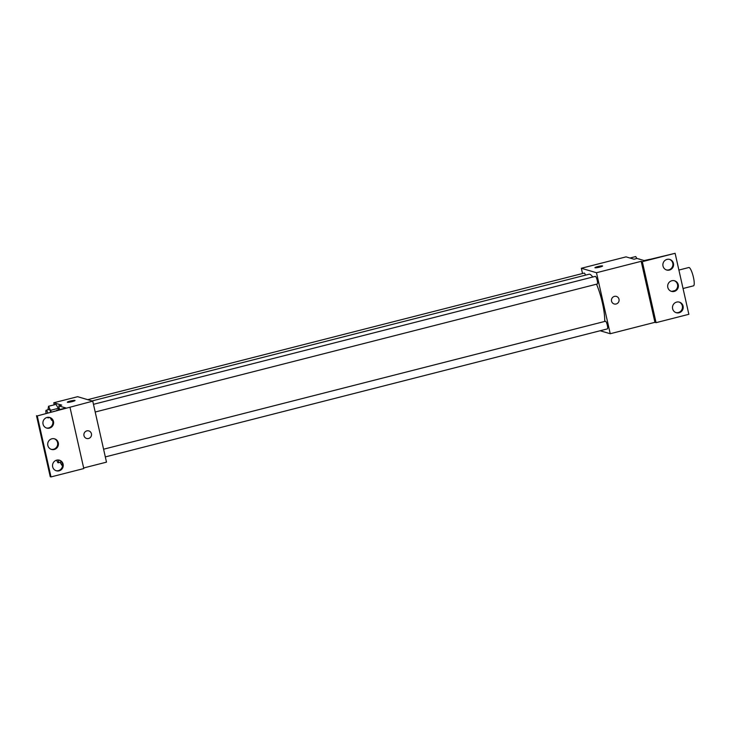 <?xml version="1.0" encoding="UTF-8"?>
<svg xmlns="http://www.w3.org/2000/svg" width="730" height="730" viewBox="0 0 730 730"><rect width="100%" height="100%" fill="white"/><g stroke="black" fill="none" stroke-linecap="round" stroke-linejoin="round"><path stroke-width="1.09" d="M683.043 288.505L693.5 285.841A9.454 2.053 -104.3 0 0 693.153 276.168A9.454 2.053 -104.3 0 0 688.828 267.518L678.891 270.054M582.522 273.513L581.345 268.266L626.048 256.869L633.996 259.214L636.98 258.447L644.544 260.674L675.113 253.301L642.327 261.659L641.186 261.322L654.938 322.322L656.069 322.66L642.327 261.659M675.113 253.301L688.855 314.301L656.069 322.66M581.345 268.266L596.483 272.728L610.225 333.729L654.938 322.322M610.225 333.729L600.133 330.754M607.269 328.892A3.942 0.858 -104.3 0 0 607.387 328.901A3.942 0.858 -104.3 0 0 607.241 324.868A3.942 0.858 -104.3 0 0 605.444 321.264L103.587 449.215M597.158 283.997A3.942 0.858 -104.3 0 0 597.268 284.007A3.942 0.858 -104.3 0 0 597.122 279.973A3.942 0.858 -104.3 0 0 595.324 276.369L93.467 404.32M585.506 275.128A3.942 0.858 -104.3 0 0 584.183 273.093L87.719 399.666M592.742 277.035A27.603 5.995 -104.3 0 0 589.767 274.279A27.603 5.995 -104.3 0 0 588.964 274.252L92.035 400.943M604.723 321.446A27.603 5.995 -104.3 0 0 596.519 284.198M611.548 301.134A3.942 3.814 -73.6 0 1 616.385 296.407A3.942 3.814 -73.6 0 1 618.93 301.262A3.942 3.814 -73.6 0 1 611.548 301.134M596.483 272.728L641.186 261.322M602.597 265.976A3.942 0.493 -12.7 0 0 597.806 266.569A3.942 0.493 167.3 0 1 602.597 265.976A3.942 0.493 167.3 0 1 598.856 267.326A3.942 0.493 167.3 0 1 594.913 267.709A3.942 0.493 167.3 0 1 597.806 266.569A3.942 0.493 -12.7 0 0 594.913 267.709M614.158 303.963A3.942 3.814 106.4 0 0 618.93 301.262A3.942 3.814 106.4 0 0 616.385 296.407M676.655 302.092A5.511 5.338 106.4 0 0 676.299 312.723A5.511 5.338 106.4 0 0 682.979 308.936A5.511 5.338 106.4 0 0 676.655 302.092M667.028 259.396A5.511 5.338 106.4 0 0 666.673 270.018A5.511 5.338 106.4 0 0 673.352 266.24A5.511 5.338 106.4 0 0 667.028 259.396M671.837 280.74A5.511 5.338 106.4 0 0 671.481 291.37A5.511 5.338 106.4 0 0 678.161 287.593A5.511 5.338 106.4 0 0 671.837 280.74M675.925 312.595A5.511 5.338 106.4 0 0 679.028 302.047M666.298 269.899A5.511 5.338 106.4 0 0 669.41 259.342M671.107 291.243A5.511 5.338 106.4 0 0 674.219 280.694M54.23 404.821L53.774 402.768L77.617 396.691L92.756 401.153L106.498 462.145L83.658 467.976M83.977 435.637A3.942 3.814 -73.6 0 1 88.814 430.91A3.942 3.814 -73.6 0 1 91.359 435.764A3.942 3.814 -73.6 0 1 83.977 435.637M53.774 402.768L61.721 405.113L58.738 405.871L66.302 408.097L37.257 415.927L92.756 401.153M36.5 415.698L50.242 476.699L51 476.918L83.795 468.56L70.044 407.559M56 404.365L58.3 408.335L56 404.365L48.545 406.272L51.237 411.939M58.637 409.813L58.3 408.335L58.637 409.813M75.026 400.487A3.942 0.493 -12.7 0 0 70.235 401.071A3.942 0.493 167.3 0 1 75.026 400.478A3.942 0.493 167.3 0 1 71.285 401.829A3.942 0.493 167.3 0 1 67.343 402.212A3.942 0.493 167.3 0 1 70.235 401.071A3.942 0.493 -12.7 0 0 67.343 402.212M86.587 438.465A3.942 3.814 106.4 0 0 91.359 435.764A3.942 3.814 106.4 0 0 88.814 430.91M37.257 415.927L51 476.918M51.867 438.803A5.511 5.338 106.4 0 0 51.511 449.434A5.511 5.338 106.4 0 0 58.19 445.647A5.511 5.338 106.4 0 0 51.867 438.803M49.467 428.127A5.511 5.338 106.4 0 0 49.822 417.505A5.511 5.338 106.4 0 0 43.143 421.283A5.511 5.338 106.4 0 0 49.467 428.127M59.084 470.832A5.511 5.338 106.4 0 0 59.44 460.201A5.511 5.338 106.4 0 0 52.761 463.988A5.511 5.338 106.4 0 0 59.084 470.832M58.738 405.871L59.577 409.576M51.136 449.306A5.511 5.338 106.4 0 0 54.248 438.757M46.328 427.953A5.511 5.338 106.4 0 0 49.439 417.405M55.954 470.658A5.511 5.338 106.4 0 0 59.057 460.101M62.242 463.541L61.84 465.247L60.125 462.309M61.84 465.247L62.479 465.092M56.721 460.146A3.942 0.858 -104.3 0 0 58.126 462.784A3.942 0.858 -104.3 0 0 58.245 462.784A3.942 0.858 -104.3 0 0 58.373 460.01M47.934 409.813L48.545 406.272M51.94 419.412L51.721 420.352L50.224 417.779M50.671 412.085A3.942 0.858 -104.3 0 0 49.156 409.493L46.182 410.251A3.942 0.858 -104.3 0 0 46.09 413.253M50.854 410.233L58.3 408.335M51.721 420.352L52.368 420.188M47.496 417.359A3.942 0.858 -104.3 0 0 48.007 417.888A3.942 0.858 -104.3 0 0 48.125 417.888A3.942 0.858 -104.3 0 0 48.408 417.295M47.687 412.842A3.942 0.858 -104.3 0 0 46.182 410.251M56.703 410.306L64.158 408.408M629.99 258.028L635.73 256.568L636.843 258.484M639.726 259.26A3.942 0.858 -104.3 0 0 639.325 259.031L639.133 259.086M644.115 260.546L649.974 259.296M674.985 290.558L671.883 291.352M95.201 412.012L597.268 284.007M105.321 456.907L607.387 328.901M58.245 462.784L61.22 462.026M48.125 417.888L49.658 417.496"/></g></svg>
